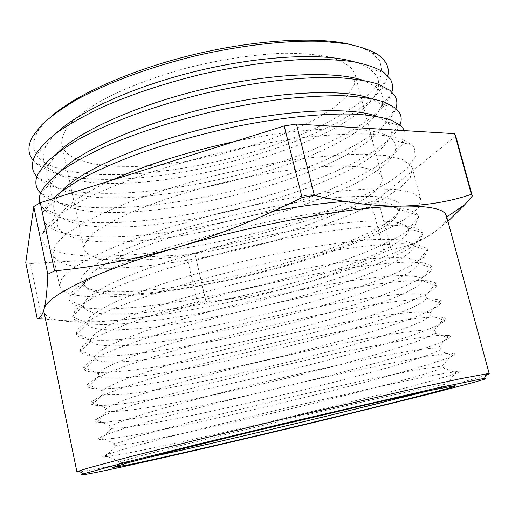<?xml version="1.0" encoding="UTF-8"?>
<svg xmlns="http://www.w3.org/2000/svg" width="515" height="515" viewBox="0 0 515 515"><rect width="100%" height="100%" fill="white"/><g stroke="black" fill="none" stroke-linecap="round" stroke-linejoin="round"><path stroke-width="0.39" stroke-dasharray="2.58 1.93" d="M486.218 375.184C467.485 381.48 388.22 401.526 306.734 421.109C224.978 440.75 137.64 460.771 96.331 469.017L80.282 471.894M350.664 44.522C359.637 46.723 366.712 49.556 371.875 53.019L379.928 61.028L382.156 73.22L375.853 86.655L362.154 100.586C338.426 119.287 300.541 136.939 257.861 150.496C182.934 173.716 94.76 182.516 53.09 166.57C34.814 159.354 29.477 148.088 37.086 132.78C40.138 127.36 45.172 121.643 52.189 115.624M33.14 160.281L35.934 163.184L40.022 166.268L49.427 170.993C127.224 202.176 360.461 141.013 386.611 79.645L387.801 75.789M354.7 61.955C360.983 63.86 366.03 66.152 369.828 68.83L376.111 75.119C379.021 79.793 379.401 84.911 377.257 90.473C354.693 146.427 132.632 204.661 61.414 175.789L49.17 168.63C42.481 162.637 41.438 155.086 46.041 145.964C48.23 141.863 51.693 137.544 56.45 133.012M36.816 176.651L38.245 178.119C41.754 181.364 46.562 184.1 52.665 186.321C91.631 199.846 170.504 192.971 242.32 173.761C313.963 154.539 379.819 122.255 391.284 94.013L391.896 92.063M362.386 80.108L375.654 86.539L380.469 91.496C383.121 95.603 383.578 100.11 381.847 105.015C361.582 158.807 136.134 218.186 64.69 191.187C59.103 189.16 54.751 186.655 51.629 183.681C46.176 178.505 45.243 172.074 48.828 164.401L57.77 152.678M40.563 193.099L40.666 193.209C44.181 196.653 49.266 199.492 55.916 201.726C95.05 214.24 174.823 206.547 247.264 187.087C319.519 167.626 385.761 135.625 395.926 108.575L395.971 108.433M369.834 98.262L381.338 104.242L384.847 107.963C387.248 111.536 387.776 115.463 386.417 119.738C368.521 171.244 139.636 231.724 67.986 206.663C61.897 204.622 57.3 202.035 54.191 198.887C49.852 194.483 49.034 189.108 51.732 182.767L59.309 172.235M39.88 202.962L43.196 208.466C46.653 212.077 51.983 214.987 59.186 217.201C136.932 241.928 376.626 179.123 400.013 124.9M377.051 116.409L386.887 121.926L389.25 124.508C391.406 127.585 391.979 130.971 390.962 134.66C375.519 183.739 143.138 245.282 71.295 222.216C64.71 220.201 59.895 217.549 56.856 214.253C53.509 210.577 52.807 206.174 54.751 201.05L61.047 191.689M52.562 198.861C48.101 203.238 45.178 207.294 43.788 211.028C42.011 215.997 42.694 220.285 45.841 223.89C49.183 227.636 54.725 230.591 62.47 232.754C101.925 243.177 183.52 233.823 257.21 213.918C330.688 194.046 397.702 162.766 405.138 138.29L404.648 130.63M234.814 141.503C314.556 124.347 380.173 125.441 392.308 139.591L393.679 141.142C395.597 143.756 396.202 146.633 395.481 149.768C382.568 196.292 146.646 258.858 74.624 237.84C67.536 235.883 62.54 233.198 59.637 229.78C57.152 226.793 56.566 223.285 57.886 219.261C61.555 208.272 79.323 195.32 111.195 180.411M414.195 147.142L415.29 156.946L407.326 168.231L391.632 180.327C365.045 196.852 324.038 213.3 278.48 226.767C198.61 249.936 105.871 262.676 62 252.871C46.646 249.273 40.048 242.906 42.211 233.759L48.359 223.999C55.852 216.751 67.04 208.974 81.93 200.67C98.886 192.192 118.843 183.752 141.818 175.357C166.152 167.175 191.812 159.714 218.791 152.968C245.913 146.827 272.184 141.915 297.586 138.245C321.881 135.387 343.505 133.913 362.457 133.842C379.497 134.537 392.99 136.436 402.942 139.526L412.837 145.462L414.195 147.142M419.699 392.758L446.531 385.22C449.795 384.145 450.528 383.662 448.739 383.772L437.821 385.574L403.271 392.823C372.248 399.64 328.409 409.728 282.561 420.639L187.222 443.898L142.423 455.427L119.66 461.91C115.656 463.268 115.849 463.616 120.233 462.953L147.573 457.584M117.349 454.99L105.401 456.799C101.204 457.217 100.979 456.676 104.732 455.17L128.518 447.793L176.523 434.95L279.89 409.425L383.662 385.606L432.291 375.422L459.052 371.18C460.674 371.264 459.985 371.882 456.992 373.034C422.487 386.038 185.213 443.1 117.349 454.99M444.014 365.895L419.944 369.171L374.63 378.261C345.552 384.505 313.242 391.838 277.701 400.252C242.185 408.762 210.043 416.79 181.274 424.328L136.726 436.643L115.096 443.885C112.103 445.288 112.334 445.9 115.798 445.726L126.587 444.413C188.458 434.885 413.307 380.649 442.72 367.839C445.301 366.693 445.733 366.043 444.014 365.895M113.809 438.323L100.985 439.507C97.715 439.462 97.457 438.683 100.206 437.171C104.345 435.201 111.858 432.465 122.744 428.956L170.446 415.251C201.507 406.908 236.353 398.101 274.984 388.831C313.648 379.69 348.719 371.836 380.199 365.283L428.956 356.007C440.261 354.23 448.198 353.284 452.775 353.174L454.288 353.309C455.839 353.631 455.46 354.397 453.136 355.608C422.905 370.716 182.561 428.944 113.809 438.323M439.308 348.114L438.413 347.986C434.306 347.876 427.012 348.565 416.545 350.046L396.569 353.399C365.328 359.103 320.163 368.785 272.879 379.993C225.615 391.303 180.939 403.033 150.483 412.026C136.456 416.275 125.576 419.847 117.838 422.744L110.686 426.06C108.543 427.444 108.794 428.235 111.446 428.441L123.014 427.74C185.735 420.588 413.455 365.219 438.812 350.451C440.776 349.26 440.943 348.481 439.308 348.114M110.287 421.734C103.779 422.397 99.234 422.532 96.653 422.146C94.2 421.759 93.93 420.839 95.842 419.371L103.116 415.599C111.189 412.335 122.712 408.337 137.685 403.606L196.421 386.913L270.105 368.373L344.239 351.7L404.191 340.112C419.693 337.582 431.782 335.96 440.454 335.233L449.544 335.535C451.018 336.05 450.895 336.926 449.177 338.162C423.349 355.414 179.928 414.897 110.287 421.734M434.628 330.424L434.28 330.321C430.501 329.761 423.452 330.025 413.127 331.113C400.908 332.703 385.741 335.143 367.613 338.432C337.911 344.084 304.738 351.23 268.077 359.863C231.467 368.682 198.636 377.263 169.577 385.613C151.912 390.846 137.273 395.507 125.654 399.601C115.946 403.284 109.534 406.232 106.418 408.427C104.976 409.74 105.234 410.629 107.178 411.092C109.425 411.607 113.519 411.633 119.467 411.15C183.031 406.399 413.622 349.82 434.795 333.044C436.224 331.834 436.166 330.965 434.628 330.424M106.779 405.228C99.659 405.691 94.876 405.524 92.417 404.713C90.666 404.108 90.395 403.129 91.625 401.777L98.133 397.58C105.781 394.014 117.008 389.707 131.814 384.66C148.584 379.246 168.205 373.388 190.672 367.098C214.388 360.687 239.25 354.333 265.264 348.031C304.333 338.825 341.954 330.862 373.298 325.132C392.868 321.74 409.174 319.3 422.229 317.819C433.212 316.886 440.628 316.854 444.484 317.71L444.831 317.858C446.202 318.515 446.293 319.455 445.095 320.691C423.819 340.138 177.315 400.966 106.779 405.228M429.974 312.837C426.414 311.852 419.493 311.71 409.213 312.425C396.994 313.667 381.737 315.811 363.442 318.869C333.405 324.225 299.827 331.267 262.708 339.99C225.667 348.958 192.616 357.809 163.564 366.551C145.977 372.049 131.518 376.986 120.201 381.364C110.854 385.329 104.88 388.542 102.285 390.994L101.803 392.552L103 393.685C105.118 394.612 109.431 394.934 115.933 394.651C180.347 392.321 413.809 334.447 430.675 315.624L431.235 314.073L429.974 312.837M103.29 388.806C95.552 389.037 90.543 388.503 88.271 387.209L87.209 385.973L87.55 384.377L93.254 379.767C100.438 375.905 111.311 371.296 125.86 365.94C142.462 360.217 162.025 354.082 184.557 347.541C208.414 340.898 233.488 334.377 259.792 327.978C299.331 318.663 337.447 310.822 369.12 305.421C388.87 302.286 405.273 300.168 418.322 299.067C429.246 298.546 436.52 298.951 440.145 300.271L441.297 301.616L440.904 303.2C424.309 324.888 174.72 387.145 103.29 388.806M425.339 295.34L417.993 293.814C409.927 293.582 398.526 294.284 383.778 295.925C367.221 298.134 348.127 301.243 326.497 305.266C303.799 309.76 280.257 314.871 255.858 320.6C231.563 326.555 208.453 332.639 186.527 338.851C165.83 344.979 147.902 350.741 132.735 356.142C119.467 361.215 109.624 365.599 103.2 369.294L98.294 373.742L98.912 376.22C100.843 377.611 105.343 378.28 112.418 378.222C177.681 378.351 414.021 319.1 426.459 298.191L425.892 295.7L425.339 295.34M99.82 372.461C91.451 372.422 86.25 371.482 84.215 369.635L83.623 367.176L88.464 362.18L100.431 355.575L119.602 347.541C135.825 341.554 155.118 335.181 177.482 328.428C201.23 321.592 226.304 314.929 252.711 308.44C279.239 302.221 304.816 296.717 329.458 291.941C352.904 287.698 373.542 284.492 391.368 282.31C407.198 280.759 419.358 280.237 427.862 280.752L435.478 282.78L436.018 283.224L436.604 285.683C431.512 296.885 364.189 319.957 290.801 338.651C217.188 357.41 136.314 372.364 99.82 372.461M420.736 277.933C416.938 276.265 409.695 275.486 399.009 275.602C386.334 276.285 370.575 277.971 351.739 280.662C320.839 285.548 286.617 292.436 249.06 301.333C212.444 310.326 178.1 320.098 150.483 329.297C133.456 335.265 119.718 340.685 109.277 345.571C100.876 350.046 95.925 353.747 94.432 356.676L94.908 358.698C96.601 360.609 101.275 361.672 108.916 361.884C175.042 364.491 414.253 303.766 422.126 280.746L421.643 278.724L420.736 277.933M96.369 356.193C87.363 355.852 81.988 354.449 80.25 351.99L79.838 350.168L83.803 344.78L94.972 337.769C105.993 332.342 120.645 326.336 138.928 319.731C168.656 309.567 205.891 298.822 245.687 289.018C285.645 279.516 324.572 271.83 357.14 266.944C377.482 264.208 394.426 262.592 407.977 262.096L423.008 262.811L430.836 265.38L431.731 266.339L432.182 268.148C429.587 280.379 362.727 304.61 289.063 323.658C215.167 342.771 133.346 357.326 96.369 356.193M416.152 260.622L408.401 258.092C399.988 257.217 388.162 257.352 372.918 258.498C355.839 260.262 336.224 263.056 314.073 266.873C290.891 271.231 266.97 276.336 242.314 282.181C217.851 288.323 194.767 294.683 173.046 301.269C152.685 307.809 135.271 314.034 120.806 319.937C108.33 325.519 99.395 330.418 93.994 334.628L90.692 339.797L90.988 341.117C92.391 343.608 97.206 345.108 105.433 345.623C172.428 350.741 414.511 288.445 417.697 263.281L417.369 261.974L416.152 260.622M92.932 340.016C83.276 339.321 77.759 337.409 76.387 334.267L76.188 333.353L79.284 327.572L89.649 320.143L107.442 311.272C122.885 304.732 141.599 297.857 163.583 290.64C187.093 283.392 212.135 276.42 238.715 269.718C265.521 263.371 291.509 257.873 316.68 253.238C340.698 249.221 361.903 246.363 380.302 244.664L402.833 243.743L418.18 244.96L426.227 248.076L427.411 249.678L427.643 250.586L424.212 256.831L413.352 264.414L396.196 272.892C368.746 284.75 329.677 297.445 287.331 308.717C213.171 328.216 130.392 342.372 92.932 340.016M411.601 243.402L403.644 240.363C395.056 239.166 383.012 239.018 367.523 239.919C350.181 241.464 330.315 244.097 307.912 247.818C284.492 252.118 260.397 257.23 235.619 263.146C211.086 269.39 188.026 275.905 166.429 282.69C146.247 289.456 129.111 295.919 115.006 302.086C102.942 307.938 94.464 313.094 89.578 317.562L87.164 323.472C88.213 326.607 93.144 328.596 101.97 329.439C136.192 332.413 213.957 319.487 283.578 301.063C353.02 282.722 414.375 258.466 413.159 245.803L411.601 243.402M89.513 323.909C79.413 322.86 73.8 320.459 72.666 316.719L75.145 310.255L84.969 302.369L102.279 293.048C117.439 286.224 135.928 279.091 157.745 271.656C181.126 264.208 206.109 257.101 232.696 250.322C259.547 243.93 285.632 238.471 310.938 233.932C335.111 230.057 356.483 227.398 375.055 225.956L397.844 225.486L413.41 227.205L421.637 230.862L423.053 233.244L420.324 239.977L410.024 248.043C399.846 253.914 386.939 260.03 371.302 266.377C345.951 276.04 317.176 285.252 284.969 294.001C210.725 313.815 127.34 327.501 89.513 323.909M407.069 226.272L399.041 222.75C390.434 221.231 378.409 220.774 362.978 221.373C345.719 222.635 325.956 225.023 303.696 228.538C280.424 232.664 256.47 237.66 231.847 243.518C207.455 249.749 184.512 256.316 163.004 263.223C142.893 270.143 125.789 276.819 111.684 283.256C99.588 289.398 91.058 294.876 86.089 299.685L83.424 305.762L83.591 306.573C84.82 309.953 89.797 312.212 98.526 313.332C132.825 317.433 210.313 305.17 279.632 286.662C348.771 268.231 409.766 243.125 408.723 229.111L407.069 226.272M86.108 307.88C76.516 306.573 70.903 304.037 69.267 300.264L68.939 298.61L72.184 291.722L82.606 283.224C93.131 276.851 107.313 269.976 125.158 262.611C154.262 251.391 191.02 240.003 230.553 230.096C270.304 220.607 309.238 213.487 341.992 209.611C362.489 207.629 379.626 206.869 393.415 207.345L408.833 209.586L417.066 213.738L418.219 215.405L418.669 217.027L415.348 224.418L404.668 233.031C394.335 239.211 381.351 245.571 365.721 252.112C340.434 262.026 311.826 271.347 279.89 280.07C206.264 299.814 123.812 312.65 86.108 307.88M345.172 201.487C373.697 199.897 390.731 201.828 396.26 207.268L397.471 208.82L398.127 210.918C398.166 243.395 164.337 305.35 99.028 292.681C91.065 291.303 86.34 288.928 84.853 285.555L84.486 283.379C85.13 274.753 103.386 263.159 139.269 248.591C174.888 234.64 225.937 220.317 273.072 211.298M398.745 203C394.458 199.859 386.617 197.702 375.21 196.518C361.775 195.983 345.243 196.653 325.622 198.526C293.518 202.356 258.627 208.897 220.954 218.135C184.479 227.617 151.204 238.49 125.551 249.157C109.978 256.148 97.934 262.644 89.417 268.65C83.018 274.25 80.14 279.033 80.791 282.999C82.387 286.495 87.28 288.96 95.455 290.409C129.194 296.003 205.015 284.911 272.969 266.609C340.763 248.391 400.561 222.57 400.599 206.811L398.745 203M446.46 215.946L446.64 217.066C446.621 222.062 441.239 227.933 430.476 234.679C404.275 251.172 351.912 270.266 295.211 285.87C238.361 301.52 176.175 314.066 126.51 319.39C101.275 322.113 80.926 322.725 65.469 321.225C53.541 319.989 46.485 317.214 44.316 312.908L43.975 311.832M455.73 135.986L377.881 199.054L391.059 249.518L384.119 252.144L371.064 201.951L194.786 253.129L205.974 301.603L197.554 303.271C175.956 311.015 152.273 316.39 126.51 319.39C100.67 322.075 72.422 321.856 41.767 318.74L39.417 318.508M71.534 265.727C60.538 263.352 54.333 259.425 52.91 253.934L54.912 245.501L64.414 235.374L81.66 223.883C96.917 215.688 115.669 207.345 137.904 198.861C161.794 190.505 187.409 182.754 214.755 175.615C242.404 169.042 269.319 163.699 295.488 159.599C320.51 156.322 342.668 154.513 361.974 154.159L385.722 155.543L402.054 159.354L410.841 165.218L412.373 168.296L410.313 177.437L400.374 187.788L383.727 198.79C356.65 213.77 317.118 228.654 273.826 240.93C197.979 262.064 111.845 273.954 71.534 265.727M77.829 295.488C66.918 293.756 60.834 290.512 59.566 285.761L61.794 278.325L71.559 269.178L89.101 258.588C104.571 250.94 123.529 243.061 145.99 234.943C170.085 226.883 195.9 219.306 223.413 212.206C251.23 205.588 278.261 200.084 304.507 195.681C329.581 192.044 351.751 189.771 371.019 188.87L394.657 189.353L410.809 192.192L419.365 197.058L420.787 199.704L418.418 207.77L408.15 217.137L391.194 227.276C363.712 241.22 323.832 255.453 280.302 267.523C204.049 288.342 117.832 301.41 77.829 295.488M76.445 159.032C68.102 155.401 63.21 150.567 61.761 144.535C61.304 138.342 64.027 131.473 69.924 123.928C77.726 116.113 88.657 108.105 102.723 99.916C125.84 87.724 155.691 76.381 188.426 67.549C222.229 59.238 253.805 54.474 283.141 53.257C301.185 53.187 316.583 54.455 329.33 57.049C340.312 60.326 348.153 64.568 352.846 69.776L355.15 74.643L354.262 84.956L346.943 96.093L334.01 107.513L316.371 118.765L294.941 129.458L270.632 139.269L244.322 147.914L216.867 155.157L189.102 160.789L161.877 164.62L136.05 166.487L112.56 166.242L92.352 163.776L76.445 159.032M97.792 257.951C89.687 255.955 85.104 252.852 84.035 248.642C83.977 244.239 87.151 239.127 93.543 233.295C101.867 227.134 113.345 220.607 127.984 213.725C151.964 203.316 182.645 193.028 216.068 184.338C250.522 175.95 282.465 170.278 311.91 167.324C329.96 165.991 345.256 165.811 357.796 166.783C368.508 168.36 376.008 170.858 380.282 174.27L382.207 177.604C385.394 194.052 330.34 220.272 266.158 237.994C201.867 255.813 129.413 265.367 97.792 257.951M197.554 303.271L186.404 254.687L30.437 263.532L41.767 318.74M194.786 253.129L186.404 254.687M377.881 199.054L371.064 201.951M30.437 263.532L25.75 262.56M447.947 221.437L430.476 234.679C416.918 242.906 403.779 247.857 391.059 249.518M384.119 252.144C354.571 266.294 324.939 277.534 295.211 285.87C265.36 293.885 235.613 299.125 205.974 301.603M120.233 462.953L117.723 465.644M115.798 445.726L105.401 456.799M111.446 428.441L100.985 439.507M107.178 411.092L96.653 422.146M103 393.685L92.417 404.713M98.912 376.22L88.271 387.209M94.908 358.698L84.215 369.635M90.988 341.117L80.25 351.99M87.164 323.472L76.387 334.267M83.424 305.762L72.615 316.48M84.486 283.379L68.939 298.61M84.853 285.555L80.791 282.999M59.566 285.761L52.91 253.934M84.035 248.642L61.761 144.535M83.591 306.573L69.267 300.264M87.08 323.098L72.666 316.719M90.692 339.797L76.188 333.353M94.432 356.676L79.838 350.168M98.294 373.742L83.623 367.176M102.285 390.994L87.55 384.377M434.28 330.321L444.484 317.71M106.418 408.427L91.625 401.777M438.413 347.986L448.655 335.317M110.686 426.06L95.842 419.371M442.514 365.882L452.775 353.174M115.096 443.885L100.206 437.171M446.569 384.029L456.856 371.283M119.66 461.91L104.732 455.17M395.481 149.768L405.138 138.29M390.962 134.66L399.531 124.533M386.417 119.738L395.926 108.575M381.847 105.015L391.284 94.013M377.257 90.473L386.611 79.645M49.17 168.63L35.934 163.184M51.629 183.681L38.245 178.119M54.191 198.887L40.666 193.209M56.856 214.253L43.196 208.466M59.637 229.78L45.841 223.89M430.102 312.895L440.274 300.348M425.892 295.7L436.018 283.224M421.643 278.724L431.731 266.339M417.369 261.974L427.411 249.678M413.062 245.436L423.053 233.244M408.723 229.111L418.669 217.027M382.207 177.604L355.15 74.643M420.787 199.704L412.373 168.296M398.127 210.918L400.599 206.811M397.471 208.82L418.219 215.405M408.511 228.319L422.989 233.005M413.159 245.803L427.643 250.586M417.697 263.281L432.182 268.148M422.126 280.746L436.604 285.683M426.459 298.191L440.904 303.2M430.675 315.624L445.095 320.691M434.795 333.044L449.177 338.162M438.812 350.451L453.136 355.608M442.72 367.839L456.992 373.034M446.531 385.22L449.981 386.488M57.886 219.261L42.211 233.759M392.308 139.591L412.837 145.462M54.751 201.05L43.788 211.028M386.887 121.926L401.172 125.892M51.732 182.767L40.782 192.571M381.338 104.242L395.539 108.06M48.828 164.401L37.891 174.025M375.654 86.539L389.758 90.202M46.041 145.964L35.129 155.388M369.828 68.83L383.823 72.319M37.086 132.78L32.496 136.662M371.875 53.019L377.727 54.416"/><path stroke-width="0.77" d="M100.052 471.618C144.02 462.534 240.956 440.068 327.237 419.229L428.017 394.381L472.944 382.619L484.267 379.272L486.038 378.152L484.377 378.325L434.615 388.561L283.263 423.588L199.492 443.821L132.374 460.565L83.34 473.864C78.299 475.699 83.874 474.952 100.052 471.618M80.282 471.894L76.947 472.01L78.892 471L87.84 468.161L128.46 457.172L196.775 439.952L282.226 419.242L405.183 390.711L460.957 378.589L487.055 373.768L489.25 373.787L486.218 375.184M387.801 75.789C388.844 71.102 388.201 66.718 385.857 62.63L382.523 58.343L377.727 54.416C369.937 49.904 359.406 46.331 346.138 43.704L322.744 41.367C287.801 40.028 242.011 45.056 195.649 55.826C149.408 67.117 106.27 83.269 75.686 100.219C61.465 108.717 50.039 117.021 41.419 125.139L32.496 136.662C27.533 145.932 27.752 153.805 33.14 160.281M391.896 92.063C393.17 87.383 392.617 83.031 390.248 79.001L383.823 72.319C376.484 67.826 366.255 64.285 353.135 61.697C338.413 59.746 321.257 59.025 301.674 59.54C270.259 61.304 236.411 66.313 200.116 74.578C163.995 83.565 131.525 94.354 102.691 106.946C84.975 115.321 69.989 123.697 57.725 132.072C47.18 140.299 39.649 148.069 35.129 155.388C30.977 163.77 31.537 170.858 36.816 176.651M395.971 108.433C397.503 103.753 397.065 99.427 394.657 95.455L389.758 90.202L377.83 84.035C367.028 80.752 353.322 78.595 336.701 77.565C301.307 76.523 253.412 82.091 204.609 93.44C155.936 105.311 110.674 121.939 79.548 138.825C65.18 147.239 53.914 155.35 45.751 163.146L37.891 174.025C34.473 181.583 35.368 187.943 40.563 193.099M400.013 124.9L400.548 123.336C401.758 119.235 401.275 115.463 399.093 112L395.539 108.06L384.293 101.983C373.806 98.771 360.255 96.691 343.621 95.751C325.364 95.545 304.867 96.672 282.13 99.118C258.478 102.343 234.145 106.772 209.129 112.412C171.115 121.855 137.164 132.934 107.275 145.655C89.05 154.049 73.857 162.322 61.697 170.484C51.436 178.422 44.464 185.786 40.782 192.571C39.185 196.37 38.883 199.833 39.88 202.962M404.648 130.63L401.172 125.892L391.793 120.375C382.935 117.388 371.341 115.347 357.004 114.246C326.24 112.901 283.025 117.079 236.443 126.445C200.799 134.087 167.324 143.485 136.005 154.635C116.409 162.103 99.138 169.654 84.19 177.282C70.806 184.814 60.261 192.011 52.562 198.861M126.658 465.174L112.637 467.478L128.969 462.483L178.248 449.807L253.232 431.435L373.845 403.052L430.25 390.479L454.449 385.806C456.2 385.658 455.35 386.121 451.906 387.196C416.596 398.121 189.926 452.382 126.658 465.174M273.072 211.298C300.618 206.077 324.65 202.807 345.172 201.487M39.417 318.508L37.144 318.244L25.75 262.56L33.758 206.586L47.805 274.238L54.532 270.864L40.312 202.717L284.196 125.963L302.06 197.554L314.375 195.378C347.065 202.949 376.362 206.528 402.273 206.103C427.102 205.846 441.477 208.433 445.411 213.873L446.46 215.946L489.25 373.787M471.373 194.335L472.319 196.08L455.73 135.986L454.636 133.675L471.373 194.335C451.101 201.352 428.068 205.279 402.273 206.103C353.657 206.509 257.178 223.684 177.257 247.361C218.579 235.059 260.178 218.457 302.06 197.554M52.189 115.624C77.874 93.563 133.417 68.965 195.269 54.223C257.12 39.494 317.787 36.411 350.664 44.522M56.45 133.012C79.027 111.279 135.361 85.709 199.151 70.523C262.933 55.317 324.746 52.742 354.7 61.955M57.77 152.678C79.078 131.235 137.177 104.906 203.58 89.101C269.976 73.272 333.701 70.574 362.386 80.108M59.309 172.235C79.188 151.223 138.992 124.224 208.028 107.796C277.057 91.329 342.617 88.464 369.834 98.262M61.047 191.689C79.336 171.244 140.801 143.653 212.508 126.6C284.209 109.489 351.507 106.405 377.051 116.409M111.195 180.411C145.719 164.903 186.926 151.931 234.814 141.503M147.573 457.584C213.204 443.653 354.841 409.914 419.699 392.758M314.375 195.378L296.428 124.038L454.636 133.675M284.196 125.963L296.428 124.038M33.758 206.586L40.312 202.717M37.144 318.244C39.294 318.431 41.206 316.59 42.88 312.721L44.097 308.981C45.925 302.086 47.161 290.505 47.805 274.238M54.532 270.864C94.863 267.034 135.767 259.2 177.257 247.361C96.479 270.916 46.163 296.106 44.097 308.981L43.975 311.832L76.947 472.01M472.319 196.08L464.813 204.655L447.947 221.437M117.723 465.644L116.326 467.144M399.531 124.533L400.548 123.336M446.743 216.995L464.813 204.655M44.193 312.895L42.88 312.721M449.981 386.488L451.906 387.196M484.377 378.325L487.055 373.768M83.34 473.864L78.892 471"/></g></svg>
